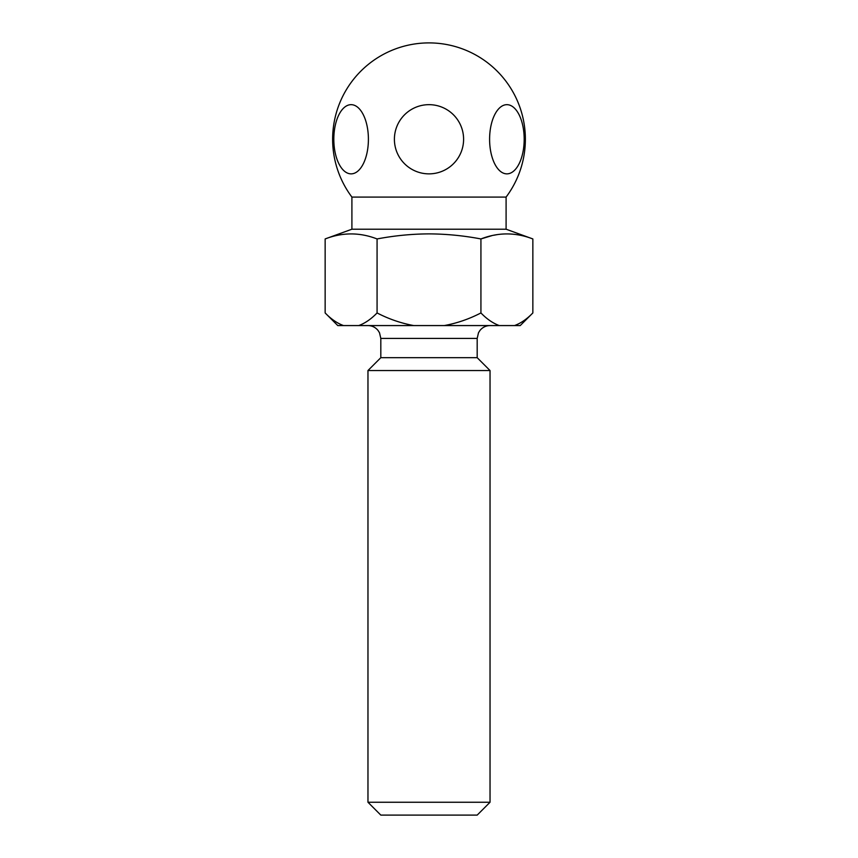 <?xml version="1.0" encoding="UTF-8"?>
<svg xmlns="http://www.w3.org/2000/svg" width="858" height="858" viewBox="0 0 858 858"><rect width="100%" height="100%" fill="white"/><g stroke="black" fill="none" stroke-linecap="round" stroke-linejoin="round"><path stroke-width="1.29" d="M463.599 139.264A34.599 34.599 0 0 1 429 173.863A34.599 34.599 0 0 1 394.401 139.264A34.599 34.599 0 0 1 429 104.665A34.599 34.599 0 0 1 463.599 139.264M351.909 197.083A96.364 96.364 0 0 1 429 42.9A96.364 96.364 0 0 1 506.091 197.083L351.909 197.083L351.909 229.204L325.15 238.942L325.15 312.945C330.952 318.972 337.065 323.187 343.479 325.568L337.773 325.568L325.15 312.945M524.184 139.264A34.599 17.299 -90 0 1 506.896 173.863A34.599 17.299 -90 0 1 489.596 139.264A34.599 17.299 -90 0 1 506.896 104.665A34.599 17.299 -90 0 1 524.184 139.264M506.091 197.083L506.091 229.204L351.909 229.204M325.15 238.942C342.46 232.25 359.759 232.25 377.07 238.942C394.487 235.65 411.797 233.966 429 233.88C446.235 233.966 463.545 235.65 480.93 238.942C498.241 232.25 515.54 232.25 532.85 238.942L532.85 312.945C526.962 319.037 520.849 323.251 514.521 325.568L343.479 325.568M497.05 234.652L493.908 235.221M491.709 235.693L480.93 238.942L480.93 312.945C469.069 319.069 456.853 323.273 444.262 325.568M477.187 815.1L380.813 815.1L367.964 802.251L490.036 802.251L477.187 815.1M367.964 325.568C372.082 325.654 375.439 327.295 378.056 330.459L379.504 332.765L380.813 338.417L477.187 338.417L477.187 357.689L380.813 357.689L367.964 370.538L367.964 802.251M477.187 357.689L490.036 370.538L367.964 370.538M532.85 312.945L520.227 325.568L514.521 325.568M413.738 325.568C401.061 323.241 388.835 319.037 377.07 312.945C371.182 319.037 365.068 323.251 358.741 325.568M499.259 325.568C492.846 323.187 486.733 318.972 480.93 312.945M377.07 238.942L377.07 312.945M368.404 139.264A34.599 17.299 90 0 1 351.104 173.863A34.599 17.299 90 0 1 333.816 139.264A34.599 17.299 90 0 1 351.104 104.665A34.599 17.299 90 0 1 368.404 139.264M506.091 229.204L532.85 238.942M490.036 370.538L490.036 802.251M380.813 338.417L380.813 357.689M477.187 338.417L478.496 332.765L479.944 330.459C482.561 327.295 485.918 325.654 490.036 325.568"/></g></svg>
